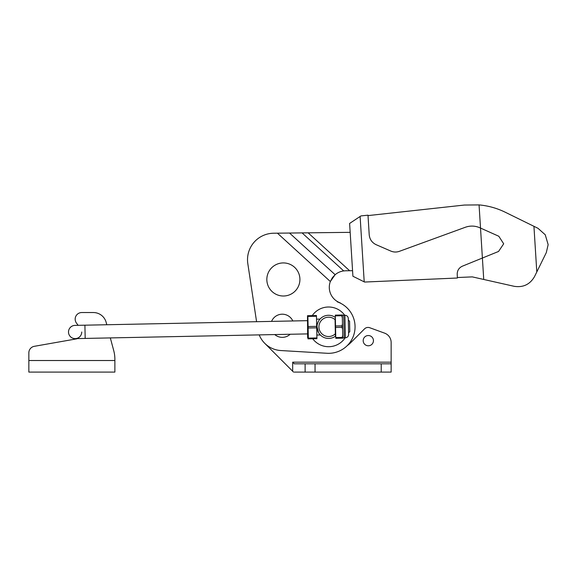 <?xml version="1.0" encoding="UTF-8"?>
<svg xmlns="http://www.w3.org/2000/svg" width="577" height="577" viewBox="0 0 577 577"><rect width="100%" height="100%" fill="white"/><g stroke="black" fill="none" stroke-linecap="round" stroke-linejoin="round"><path stroke-width="0.87" d="M373.442 340.661A5.128 5.128 0 0 1 368.314 345.789A5.128 5.128 0 0 1 363.185 340.661A5.128 5.128 0 0 1 368.314 335.533A5.128 5.128 0 0 1 373.442 340.661M271.572 321.396A11.583 11.583 0 0 1 292.827 320.963M294.256 372.093L391.141 372.093L391.141 342.471A9.924 9.924 0 0 0 384.614 333.145L369.727 327.729A4.962 4.962 0 0 0 364.52 328.883L350.434 342.962A21.508 21.508 0 0 1 347.397 345.493M293.484 372.057L264.742 343.322M391.141 362.168L292.683 362.168L292.683 371.263M391.141 363.82L294.256 363.82L292.683 362.168M305.118 363.82L305.118 372.093M290.173 334.256A11.583 11.583 0 0 1 274.76 334.566M355.064 326.856A26.47 26.47 0 0 0 337.365 301.879A26.47 26.47 0 0 1 327.036 353.275L280.826 350.542A24.818 24.818 0 0 1 259.21 334.884M340.351 302.932L337.365 301.879L340.351 302.932A16.545 16.545 0 0 1 330.34 281.526L332.338 277.753M332.402 277.66L335.201 274.645M350.167 232.343L302.081 232.899L343.69 270.916L345.645 270.779L343.69 270.916C340.473 271.356 337.624 272.618 335.136 274.702L289.539 233.043L273.686 233.223A26.47 26.47 0 0 0 247.814 263.639L256.577 321.699L247.814 263.639M277.429 233.18L330.34 281.526L335.136 274.702M299.917 279.463A16.545 16.545 0 0 1 283.372 296.008A16.545 16.545 0 0 1 266.834 279.463A16.545 16.545 0 0 1 283.372 262.924A16.545 16.545 0 0 1 299.917 279.463M302.081 232.899L289.539 233.043M352.569 270.7L345.645 270.779M335.706 334.653L335.36 333.773L335.41 336.225A11.583 11.583 0 0 1 317.018 326.856A11.583 11.583 0 0 1 335.36 317.451M318.374 321.425L317.386 323.949M342.731 314.984L335.309 315.136L335.764 337.559L342.233 337.43L342.248 338.158L343.207 338.144L342.767 338.151L342.349 317.819L342.291 314.999L342.731 314.984A1.652 1.652 0 0 0 343.733 315.294L344.909 315.273A3.311 3.311 0 0 1 348.284 318.511L348.609 334.393A3.311 3.311 0 0 1 345.363 337.769L344.909 315.273M343.207 338.144A1.652 1.652 0 0 1 344.188 337.79L345.363 337.769M312.244 315.605A19.849 19.849 0 0 1 344.721 315.28M319.521 319.665L320.011 319.088L316.528 319.16M320.062 334.674L319.232 333.665M335.049 318.785L335.36 333.773A9.672 9.672 0 0 1 318.93 326.856A9.672 9.672 0 0 1 335.071 319.672L335.381 318.778M316.852 335.035L320.336 334.963L319.766 334.343M317.018 326.856L318.598 332.691M316.708 327.83L308.125 328.003L308.349 338.85L316.924 338.677L316.47 316.254L307.887 316.427L307.505 315.706L307.642 337.704L308.349 338.85L307.974 338.858M308.125 328.003L308.096 326.539L316.672 326.366M307.887 316.427L308.096 326.539M307.505 315.706L316.456 315.518L316.47 316.254M345.183 337.769A19.849 19.849 0 0 1 312.712 338.764M335.735 335.98A11.583 11.583 0 0 1 335.41 336.225L335.374 334.66M335.764 337.559L335.778 338.295L342.248 338.158M308.327 338.122L316.91 337.942M335.533 325.983L342.002 325.854L342.031 327.318L335.562 327.447M342.709 335.331L342.233 337.43M342.031 327.318L342.587 329.395M341.779 315.006L341.793 315.734L335.324 315.871M342.471 323.747L342.002 325.854M341.793 315.734L342.349 317.819M81.739 332.006A6.614 6.614 0 0 1 75.255 338.62A6.614 6.614 0 0 1 68.504 332.006A6.614 6.614 0 0 1 74.988 325.392A6.614 6.614 0 0 0 68.504 332.006A6.614 6.614 0 0 1 74.988 325.392A6.614 6.614 0 0 0 68.512 332.143M307.296 320.668L84.913 325.19L85.18 338.425L307.563 333.903M348.58 332.886L349.792 331.624L349.575 321.23L348.313 320.019M548.15 244.619L545.251 234.774L537.966 228.283L533.941 226.314L536.798 271.955L546.289 252.647L548.15 244.619M368.018 215.596L464.341 205.051L479.061 204.907L480.518 228.066L498.802 236.253L503.692 243.804L498.542 251.464L462.365 266.192C459.104 267.714 457.388 270.267 457.208 273.851L457.381 278.02L364.599 282.045L364.21 281.857L360.113 216.469L360.942 215.921L367.989 215.178L369.215 234.796C369.691 239.383 372.006 242.679 376.154 244.691L390.809 251.067C393.637 252.25 396.5 252.337 399.399 251.327L465.401 227.244C470.269 225.549 475.08 225.715 479.819 227.756L480.518 228.066L483.735 279.463L514.194 286.315C523.188 287.699 529.96 284.454 534.526 276.585L536.798 271.955M479.061 204.907C488.236 205.744 496.956 208.182 505.228 212.221L533.941 226.314M457.359 277.53L472.282 276.881L483.735 279.463M360.113 216.469L349.612 223.443L352.915 276.246L364.21 281.857M106.154 322.348L106.795 324.743L106.154 322.348A13.235 13.235 0 0 0 93.373 312.539L81.79 312.539A6.614 6.614 0 0 0 76.496 323.127L78.147 325.327M114.873 360.517L114.873 359.247L114.873 360.517L28.85 360.517L28.85 372.093L114.873 372.093L114.873 360.517M34.317 346.315L76.323 338.908A6.614 6.614 0 0 0 77.52 338.576A6.614 6.614 0 0 1 76.323 338.908L34.317 346.315A6.614 6.614 0 0 0 28.85 352.828L28.85 360.517M113.748 350.679L110.322 337.913L113.748 350.679A33.084 33.084 0 0 1 114.873 359.247M93.373 312.539L81.79 312.539M381.217 363.82L381.217 372.093M315.049 372.093L315.049 363.82M308.14 232.827L349.626 270.736M343.733 315.294L344.188 337.79M85.18 338.425L75.255 338.62M84.913 325.19L74.988 325.392"/></g></svg>
